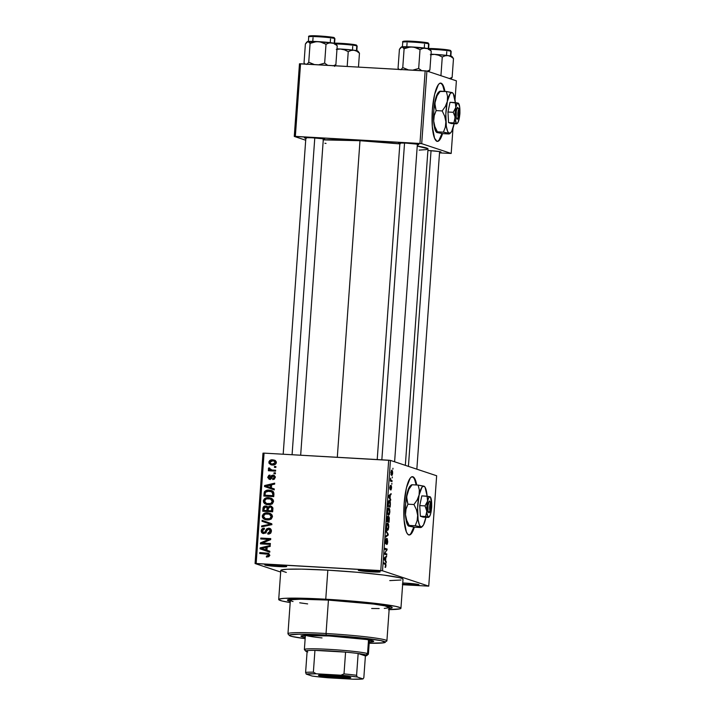 <?xml version="1.0" encoding="UTF-8"?>
<svg xmlns="http://www.w3.org/2000/svg" width="715" height="715" viewBox="0 0 715 715"><rect width="100%" height="100%" fill="white"/><g stroke="black" fill="none" stroke-linecap="round" stroke-linejoin="round"><path stroke-width="1.07" d="M278.26 566.566L278.064 565.234L278.26 566.566L286.375 566.334L273.237 564.895A10.94 0.67 4.1 0 1 286.644 566.468A10.94 0.67 4.1 0 1 278.26 566.566A10.94 0.67 4.1 0 1 264.863 564.904A10.94 0.67 4.1 0 1 273.237 564.895L265.131 565.127L278.26 566.566M371.72 571.875L371.532 570.543L371.72 571.875L380.121 571.794A10.94 0.67 4.1 0 1 371.72 571.875A10.94 0.67 4.1 0 1 358.322 570.212A10.94 0.67 4.1 0 1 366.697 570.204A10.94 0.67 4.1 0 1 380.103 571.777L361.227 570.007L358.438 570.159L360.36 570.802L371.72 571.875M402.331 584.11L410.571 584.781L410.374 583.458L410.571 584.781L418.838 584.825L405.548 583.109A10.94 0.67 4.1 0 1 418.954 584.691A10.94 0.67 4.1 0 1 410.571 584.781A10.94 0.67 4.1 0 1 402.67 584.146M442.969 86.229L444.381 91.386A29.181 6.828 93.3 0 0 440.422 83.128M432.352 110.021A29.181 6.828 -86.7 0 1 440.699 83.119A29.181 6.828 -86.7 0 1 444.945 91.422L442.397 84.191L441.128 83.199L439.788 83.324L438.411 84.558L434.64 94.255L432.352 110.021L432.325 126.537L434.559 138.236L436.963 141.293L438.313 141.168L441.039 137.638L442.558 133.589A29.181 6.828 -86.7 0 1 437.392 141.373A29.181 6.828 -86.7 0 1 432.352 110.021M414.754 479.819L416.166 484.985A29.181 6.828 93.3 0 0 412.206 476.717M404.136 503.61A29.181 6.828 -86.7 0 1 412.492 476.708A29.181 6.828 -86.7 0 1 416.738 485.011L414.182 477.781L412.921 476.789L411.572 476.914L410.195 478.147L406.424 487.853L404.136 503.61L404.109 520.127L406.352 531.826L407.487 533.891L408.757 534.883L410.097 534.766L412.823 531.227L414.343 527.178A29.181 6.828 -86.7 0 1 409.177 534.972A29.181 6.828 -86.7 0 1 404.136 503.61M439.519 152.25L441.039 152.009L439.117 151.526L428.508 150.525A10.216 0.626 4.1 0 1 441.021 151.991A10.216 0.626 4.1 0 1 439.564 152.25M323.26 139.523L324.771 139.273L322.849 138.79L312.249 137.789A10.216 0.626 4.1 0 1 324.762 139.264A10.216 0.626 4.1 0 1 323.296 139.514M417.283 144.859L418.793 144.618L416.881 144.135L406.272 143.134A10.216 0.626 4.1 0 1 418.784 144.6A10.216 0.626 4.1 0 1 417.328 144.859M388.906 608.519L391.534 608.099L392.178 607.509L391.74 607.16L379.102 604.55L353.219 601.717L327.765 599.876A52.517 3.226 4.1 0 0 287.555 599.939A52.517 3.226 4.1 0 0 290.272 601.395L287.546 599.948L295.25 599L327.765 599.876A52.517 3.226 4.1 0 1 392.124 607.437A52.517 3.226 4.1 0 1 389.219 608.492M402.903 579.427L402.474 578.658L399.721 577.738L383.544 575.048L357.536 572.304L327.836 570.168A61.276 3.763 -175.9 0 0 280.789 570.454L278.707 599.501A61.276 3.763 4.1 0 1 325.754 599.215L327.836 570.168L301.462 569.122L287.01 569.256L281.576 569.927L280.834 570.615L286.322 572.438M290.192 602.539A61.276 3.763 4.1 0 1 278.707 599.501M323.055 139.89L359.994 140.703A55.439 3.405 -175.9 0 1 399.846 143.903L359.994 140.703L337.301 457.287L359.994 140.703A55.439 3.405 -175.9 0 0 323.269 139.881M280.682 572.045L255.076 563.536L262.986 453.158L264.067 453.131L256.158 563.509L380.773 570.588L388.683 460.21L264.067 453.131L390.435 460.397L436.651 475.761L428.741 586.139L382.516 570.776L390.435 460.397L436.651 475.761L428.741 586.139L402.625 584.745L428.741 586.139L382.516 570.776L390.435 460.397L388.683 460.21L380.773 570.588L382.516 570.776L255.076 563.536L256.158 563.509L264.067 453.131L262.986 453.158L255.076 563.536L280.682 572.045M391.927 470.22L390.873 472.508L391.57 475.377C392.043 475.69 392.392 474.93 392.642 473.098L392.481 470.899L391.534 470.282L391.034 474.68L391.874 475.377L392.526 474.018L391.793 470.202M392.061 480.677L390.846 480.096L390.56 478.147L390.292 481.034L391.999 481.597L392.061 480.677L390.327 480.578L392.061 480.677L390.846 480.096L390.56 478.147L390.292 481.034L391.999 481.597L392.061 480.677M391.185 485.521L390.175 488.702L389.8 487.424L390.444 485.414L389.809 487.389L390.14 489.641L391.159 486.459L390.864 490.007L391.579 487.943L391.382 485.726L390.837 485.789L390.256 488.658L390.444 485.414L389.791 487.603L390.247 489.632L391.212 486.495L391.15 489.802L391.123 485.512M389.434 500.482L388.165 502.27L387.825 506.309L390.175 507.087L390.31 501.939L389.827 500.759L388.915 500.545L387.825 506.309L390.175 507.087L390.363 504.379C390.426 501.76 390.113 500.464 389.434 500.482L389.255 500.446M388.799 516.364L387.861 517.419L387.619 516.266L386.744 521.485L389.085 522.272L389.335 517.955L388.799 516.364L388.138 517.437L387.789 516.31L387.235 516.811L386.744 521.485L389.085 522.272L388.719 516.346M388.227 534.239L386.091 530.557L386.02 531.522L387.914 534.65L385.689 536.143L385.617 537.099L388.165 535.142L386.091 530.557L386.02 531.522L387.914 534.65L385.689 536.143L385.617 537.099L388.165 535.142L388.227 534.239M386.815 553.955L384.938 553.33L387.164 549.066L384.822 548.289L384.75 549.218L386.627 549.844L384.402 554.098L386.744 554.876L386.815 553.955L384.42 553.821L386.815 553.955L384.938 553.33L387.164 549.066L384.822 548.289L384.75 549.218L386.627 549.844L384.402 554.098L386.744 554.876L386.815 553.955M385.734 567.093L385.859 563.84L383.776 562.812L383.714 563.742L385.689 564.671L385.197 567.478L386.002 565.699L385.367 563.349L383.776 562.812L383.714 563.742L385.626 564.51L385.126 567.451L385.734 567.093L385.126 567.451M386.261 561.704L385.617 560.667L385.841 557.468L386.672 555.939L384.116 558.111L384.044 559.076L386.189 562.669L386.261 561.704L385.591 561.659L386.261 561.704L385.617 560.667L385.841 557.468L386.672 555.939L384.116 558.111L384.044 559.076L386.189 562.669L386.261 561.704M387.253 538.556L386.091 542.739L385.34 542.926L385.832 542.953L385.305 541.076L386.207 538.475L385.305 541.032L385.76 543.874L387.19 539.485L387.459 541.487L386.717 544.464C387.19 544.58 387.53 543.641 387.727 541.666L387.074 538.574L385.689 542.792L386.073 538.484L385.349 543.025L385.76 543.874L386.243 543.346L387.19 539.485L387.441 541.711L386.717 544.464L387.324 543.865L387.727 541.666L387.19 538.547M387.816 523.201L387.816 523.201C387.181 522.826 386.69 523.88 386.359 526.356C386.332 528.993 386.654 530.316 387.333 530.342L388.299 529.484L388.79 526.758L388.433 523.889L387.164 523.425L386.395 525.918L386.583 529.359L387.771 530.271L388.209 529.69L386.672 529.609L388.209 529.69L388.763 527.161L388.594 524.399L387.664 523.166M388.906 508.016L388.906 508.016C388.272 507.641 387.78 508.696 387.45 511.171C387.423 513.808 387.745 515.131 388.424 515.158L389.389 514.308L389.863 511.779L389.523 508.714L388.254 508.249L387.485 510.733L387.673 514.174L388.325 515.113L389.076 514.872L387.762 514.425L389.291 514.514L389.854 511.976L389.684 509.214L388.745 507.981M390.721 499.383L390.077 498.346L390.31 495.155L391.141 493.618L388.585 495.79L388.513 496.755L390.658 500.348L390.077 498.346L390.31 495.155L391.141 493.618L388.585 495.79L388.513 496.755L390.658 500.348L390.721 499.383M391.874 483.322L391.811 484.243L391.874 483.322M392.329 476.976L392.267 477.906L392.329 476.976M392.955 468.262L392.893 469.192L392.955 468.262M274.489 466.448L275.901 466.529L275.838 467.449L274.426 467.369L274.489 466.448L274.426 467.369L275.838 467.449L275.901 466.529L274.489 466.448M271.906 470.014L275.641 470.22L275.57 471.149L268.366 470.738L268.429 469.818L269.582 469.88L268.402 468.933L268.831 467.851L269.841 468.173L270.091 469.594L271.906 470.014L270.44 469.755L269.841 468.173L268.831 467.851L268.384 468.7L269.582 469.88L268.429 469.818L268.366 470.738L275.57 471.149L275.641 470.22L271.906 470.014M274.033 472.785L275.454 472.865L275.382 473.786L273.97 473.705L274.033 472.785L273.97 473.705L275.382 473.786L275.454 472.865L274.033 472.785M272.746 476.11L274.417 475.564L273.523 475.171L275.159 476.565L274.462 479.068L272.772 479.604L272.71 478.675L274.22 477.361L274.006 476.458L273.014 476.047L270.922 478.987L269.278 479.247L267.776 477.513L268.795 475.35L269.993 475.073L270.056 476.002L268.813 477.12L269.778 478.362L271.503 475.564L273.076 475.118L269.376 478.326L270.94 478.809L269.609 478.362L268.813 477.12L270.056 476.002L269.993 475.073L267.776 477.093L269.689 479.3L272.522 476.253L275.204 476.753M271.396 487.961L274.301 488.926L274.229 489.9L264.514 486.522L264.586 485.548L274.712 483.161L274.64 484.126L271.62 484.761L271.396 487.961L271.62 484.761L274.64 484.126L274.712 483.161L264.586 485.548L264.514 486.522L274.229 489.9L274.301 488.926L271.396 487.961M273.523 501.519L272.442 503.628L270.091 504.701L266.588 504.558L264.613 503.637L263.531 502.198L263.415 500.5L264.461 498.802L266.266 497.881L271.405 498.301L273.023 499.633L273.523 501.519L272.201 498.793L268.706 497.667C265.971 497.354 264.184 498.444 263.352 500.938L266.087 504.415L268.313 504.808L271.78 504.084L273.523 501.519M272.433 516.704L271.351 518.813L269.01 519.885L265.497 519.742L263.531 518.822L262.441 517.383L262.334 515.685L263.37 513.987L265.176 513.066L270.315 513.486L271.932 514.818L272.433 516.704L271.11 513.978L267.616 512.852C264.881 512.539 263.093 513.629 262.271 516.123L264.997 519.599L267.222 519.993L270.69 519.269L272.433 516.704M269.671 555.242L268.867 556.654L266.445 557.065L266.382 556.136L268.357 555.6L268.134 554.25L259.715 553.499L259.786 552.579L268.661 553.41L269.671 555.242L268.241 553.24L259.786 552.579L259.715 553.499L267.839 554.098L268.518 555.135L266.382 556.136L266.445 557.065L268.867 556.654L269.671 555.242M266.927 550.282L269.832 551.247L269.761 552.212L260.054 548.843L260.117 547.869L270.243 545.482L270.172 546.448L267.16 547.082L266.927 550.282L267.16 547.082L270.172 546.448L270.243 545.482L260.117 547.869L260.054 548.843L269.761 552.212L269.832 551.247L266.927 550.282M262.45 543.051L270.386 543.498L270.324 544.428L260.412 543.865L260.475 542.873L268.706 539.432L260.76 538.976L260.823 538.055L270.735 538.618L270.663 539.611L262.45 543.051L270.663 539.611L270.735 538.618L260.823 538.055L260.76 538.976L268.706 539.432L260.475 542.873L260.412 543.865L270.324 544.428L270.386 543.498L262.459 543.051M268.241 529.109L270.064 528.608L269.01 528.188L271.083 529.529L271.298 531.844L270.243 533.435L267.83 534.078L267.768 533.149L269.448 532.639L270.216 531.281L269.904 529.69L268.483 529.082L267.294 529.77L265.614 533.015L263.218 533.515L261.315 531.862L261.806 529.18L264.371 528.179L264.434 529.109L262.852 529.645L262.369 531.174L262.959 532.362L264.38 532.63L266.713 528.841L268.733 528.162L266.266 529.431L264.872 532.425L263.37 532.568L265.185 533.104L263.844 532.657L262.378 530.834L264.434 529.109L264.371 528.179C262.566 528.135 261.511 529.011 261.216 530.798C261.234 532.487 262.074 533.417 263.746 533.578L268.679 529.091L270.699 529.699M269.072 523.738L271.745 524.604L269.019 524.497L270.359 524.944L263.031 526.347L270.359 524.944L269.019 524.497L261.699 525.909L263.022 526.562L261.699 525.909L261.627 526.866L271.736 524.685L271.798 523.782L262.092 520.314L271.798 523.782L271.736 524.685L261.627 526.866L261.699 525.909L270.601 524.229L262.03 521.289L262.092 520.314L262.03 521.289L269.555 523.898M270.154 505.97L272.719 507.507L272.656 511.815L262.745 511.252L263.746 506.56L265.926 506.005L267.633 507.096L270.154 505.97L267.633 507.096L265.623 505.979C264.023 505.97 263.129 506.774 262.95 508.383L262.745 511.252L272.656 511.815L272.862 508.955L271.173 506.157L270.154 505.97L271.494 506.417L270.154 505.97M269.18 490.141L271.816 490.678L273.461 491.831L273.747 496.63L263.835 496.067L264.684 491.437L266.454 490.392L269.18 490.141C267.151 489.838 265.524 490.472 264.309 492.027L263.835 496.067L273.747 496.63L273.943 493.922L271.432 490.535L269.18 490.141M272.692 459.843L275.141 460.478L276.142 461.577L276.044 463.561L274.578 464.759L271.146 464.83L269.108 463.454L268.885 461.899L269.725 460.576L272.692 459.843C270.699 459.602 269.421 460.389 268.849 462.212L270.753 464.714L272.397 465C274.408 465.268 275.713 464.482 276.312 462.641L274.408 460.138L272.692 459.843M456.385 80.831L455.026 99.787L456.385 80.831L426.918 71.044L456.385 80.831M452.988 128.253L451.183 153.457L421.707 143.661L426.918 71.044L300.55 63.769L295.349 136.386L419.955 143.465L425.166 70.848L426.918 71.044L421.707 143.661L451.183 153.457L439.519 152.885L451.183 153.457L452.988 128.253M305.698 140.22L294.267 136.422L299.469 63.805L425.166 70.848L419.955 143.465L421.707 143.661L294.267 136.422L295.349 136.386L300.55 63.769L299.469 63.805L294.267 136.422L305.698 140.22M399.864 143.608A10.216 0.626 4.1 0 1 398.452 143.143A10.216 0.626 4.1 0 1 406.272 143.134L399.068 143.009L398.702 143.349L400.355 143.688M305.832 138.263A10.216 0.626 4.1 0 1 304.429 137.807A10.216 0.626 4.1 0 1 312.249 137.789L305.046 137.673L304.411 137.87L306.333 138.344M428.508 150.525L427.901 150.49M324.923 143.241L326.031 143.429M419.151 150.105L426.176 149.623L427.981 148.756L417.238 146.092A55.439 3.405 -175.9 0 1 428.017 148.899L405.334 465.349M405.548 583.109L402.751 582.984A10.94 0.67 4.1 0 1 405.548 583.109M389.755 580.598L400.99 580.017M400.936 608.268L403.019 579.222A61.276 3.763 -175.9 0 0 327.836 570.168L325.754 599.215A61.276 3.763 4.1 0 1 400.936 608.268A61.276 3.763 4.1 0 1 389.139 609.636M388.433 609.645L400.159 608.796L400.901 608.107L400.391 607.705L395.413 606.284L371.934 602.968L337.632 599.957L309.103 598.428L284.928 598.312L279.494 598.973L278.752 599.662L282.014 600.984L290.263 602.548M269.644 555.51L268.518 555.135L269.644 555.51M269.859 555.582L267.839 554.098L269.689 554.938M268.947 553.526L261.127 553.026L261.082 553.58L261.127 553.026L259.786 552.579L268.84 553.508M269.761 552.195L260.054 548.843L261.386 549.29L261.449 548.45L261.386 549.29L269.761 552.195M263.397 549.022L265.792 549.907L265.98 547.332L267.115 547.708L263.2 547.94L265.98 547.332L265.792 549.907L267.133 550.344L261.127 548.342L263.2 547.94L260.117 547.869L263.334 549.004M261.913 548.208L270.19 546.26L261.913 548.208M261.77 543.936L261.815 543.32L261.77 543.936M270.038 539.87L268.706 539.432L270.038 539.87M262.128 539.056L262.164 538.502L260.823 538.055L270.708 538.985L262.164 538.502L262.128 539.056M263.79 543.498L270.359 543.874L263.79 543.498M268.679 529.091L270.243 531.057L271.369 531.433L270.243 531.057L267.768 533.149L269.135 533.953L267.768 533.149L267.83 534.078C269.85 534.15 271.039 533.193 271.396 531.209C271.405 529.377 270.511 528.367 268.733 528.162L270.207 528.617M270.788 533.086L270.333 533.363M271.351 530.298L270.52 529.627M262.897 533.426L263.746 533.578M262.557 531.781L263.594 533.56L262.575 531.933M262.369 531.182L261.216 530.798L262.369 531.182M263.844 532.657L266.212 532.872M265.873 532.755L264.872 532.425L265.873 532.755M266.624 531.334L265.64 531.004L266.624 531.334M267.294 529.77L266.266 529.431L267.294 529.77M269.564 528.313L268.733 528.162M270.35 528.635L268.054 529.288M265.185 533.104L264.55 532.952M270.86 529.779L271.432 530.441M270.359 524.944L271.941 524.667L270.359 524.944M270.118 524.077L262.03 521.289L263.37 521.727L263.433 520.797L263.37 521.727L270.118 524.077M263.603 517.017L264.246 518.652L265.694 519.787L263.647 517.356M263.424 516.507L262.271 516.123L263.424 516.507M271.146 519.108L268.652 519.51L265.399 518.741L263.424 516.185L265.256 514.04L268.956 513.299L267.616 512.852L270.288 513.468M270.342 513.486L267.24 513.361L265.149 514.103M263.772 517.803L263.996 518.286M270.163 514.398L272.469 516.105M265.399 518.741L266.659 519.162M265.256 514.04L263.79 515.131L263.424 516.525L265.319 518.715L269.805 518.661L271.28 516.31L269.457 514.148L265.256 514.04L269.26 514.076L271.28 516.65L272.397 517.017L271.28 516.65C270.663 518.5 269.341 519.304 267.312 519.063L270.592 519.322M272.406 515.971L269.26 514.076M264.112 511.332L264.175 510.456L264.112 511.332M265.721 506.908L264.55 507.257L264.139 508.24L263.969 510.394L265.31 510.841L263.969 510.394L266.927 510.564L267.053 508.83L268.188 509.205L267.053 508.83L267.035 507.847L268.286 508.267L265.721 506.908L267.035 507.847L266.927 510.564L268.268 511.002L263.969 510.394L264.085 508.785L262.95 508.383L264.085 508.758L265.721 506.908L267.598 507.453M265.149 506.953L266.963 506.426L265.623 505.979L267.008 506.426M266.409 506.122L265.623 505.979M268.634 507.427L267.633 507.096L268.634 507.427M268.974 507.543L271.798 506.443L269.439 506.971M267.258 506.452L265.086 506.998M271.244 507.337L272.987 508.347M271.923 507.409L272.889 508.115M272.701 511.261L269.43 511.073L272.701 511.261M267.49 507.418L268.366 508.294L267.061 507.355M270.1 506.899L268.465 507.668L268.089 510.626L271.566 510.823L271.709 508.866L272.844 509.241L271.709 508.866L271.646 507.9L272.871 508.302L270.342 506.917L271.646 507.9L271.566 510.823L272.701 511.198L269.43 511.073L268.089 510.626L268.223 508.803L270.1 506.899L272.066 507.453M264.693 501.832L265.337 503.467L266.775 504.602L264.738 502.171M264.514 501.322L263.352 500.938L264.514 501.322M272.236 503.923L269.734 504.325L266.489 503.557L264.514 501L266.338 498.856L270.047 498.114L268.706 497.667L271.378 498.292M271.432 498.301L268.331 498.176L266.239 498.918M264.854 502.618L265.086 503.101M271.253 499.213L273.559 500.92M266.489 503.557L267.75 503.977M266.338 498.856L265.104 499.651L264.505 501.17L265.015 502.6L266.409 503.53L270.896 503.476L272.37 501.126L270.538 498.963L266.338 498.856L270.35 498.891L272.361 501.465L273.488 501.832L272.361 501.465C271.745 503.315 270.422 504.129 268.393 503.878L271.673 504.147M273.496 500.786L270.35 498.891M265.202 496.147L265.265 495.281L265.202 496.147M265.158 493.85L264.023 493.475L265.158 493.85M272.549 491.902L267.115 491.187L265.399 492.421L264.309 492.027L265.408 492.394L265.176 493.573L265.471 492.269L269.099 491.062L272.835 492.018L273.917 492.957M266.686 491.321L272.066 490.785M272.218 490.821L269.153 490.597L266.543 491.42M273.782 496.076L266.4 495.656L273.782 496.076M272.656 495.638L265.059 495.209L266.4 495.656L265.059 495.209L265.176 493.573L265.059 495.209L273.791 496.013L272.656 495.638L272.772 493.976L273.908 494.351L272.772 493.976L272.656 495.638M271.494 491.571L272.772 493.976L272.585 492.51L271.494 491.571L273.899 492.921M274.229 489.873L264.514 486.522L265.855 486.969L265.917 486.137L265.855 486.969L274.229 489.873M267.857 486.709L270.261 487.585L270.44 485.011L271.575 485.387L267.66 485.619L270.44 485.011L270.261 487.585L271.602 488.032L265.587 486.021L267.66 485.619L264.586 485.548L267.794 486.692M266.382 485.887L274.658 483.939L266.382 485.887M273.193 476.047L275.23 477.692L274.22 477.361L272.71 478.675L274.06 479.3L272.71 478.675L272.772 479.604L275.248 477.486L273.076 475.118L274.444 475.564L272.701 476.172M274.533 476.494L273.863 476.699M269.037 479.175L269.689 479.3M269.787 479.3L269.144 478.192M268.804 477.441L267.776 477.093L268.804 477.441M269.609 478.362L271.566 478.55M271.405 478.496L270.225 478.103L271.405 478.496M271.923 477.468L270.708 477.066L271.923 477.468M273.827 475.252L273.076 475.118M269.117 477.96L270.234 479.568M274.766 476.53L275.338 476.905M275.338 473.786L275.427 473.232L275.338 473.786M269.734 470.819L269.769 470.255L268.429 469.818L270.922 470.327L268.384 468.7L270.922 470.327L269.769 470.255L269.734 470.819M269.841 468.173L268.831 467.851L269.832 468.182M271.003 469.272L271.78 470.202L275.615 470.595L272.504 470.372M275.784 467.449L275.874 466.895L275.784 467.449M271.486 464.902L270.216 463.249M269.886 462.56L268.849 462.212L269.886 462.56M271.253 460.88L275.025 460.406M275.293 460.46L272.79 460.326L271.065 461.023M270.181 462.98L271.772 465.036M270.833 464.41L271.325 464.804M274.891 461.327L276.374 462.167M275.114 464.446L274.238 464.536M271.173 463.856L273.774 463.999L275.284 462.551L276.285 462.891L273.979 460.996L271.378 460.853L269.975 461.863L270.002 462.945L271.173 463.856L269.877 462.301L272.692 460.773L273.961 460.996L275.284 462.551L272.46 464.08L273.8 464.518L272.12 464.133M276.285 462.06L273.961 460.996M273.8 464.518L275.239 464.419M383.749 563.25L385.367 563.349L383.749 563.25M385.6 556.851L386.601 556.905L385.6 556.851M384.92 557.423L385.841 557.468L384.92 557.423M384.974 560.631L385.617 560.667L384.974 560.631M385.358 560.265L384.08 559.139L384.742 559.175L384.08 558.594L384.849 558.245L384.107 558.201L385.546 557.691L384.661 557.646L385.546 557.691L385.358 560.265L384.733 560.229L385.358 560.265L384.33 558.603L385.546 557.691L385.358 560.265M384.768 548.932L387.164 549.066L384.768 548.932M386.502 550.032L387.092 550.067L386.502 550.032M384.456 553.303L384.938 553.33L384.456 553.303M387.235 535.088L388.165 535.142L387.235 535.088M388.084 524.372L388.594 524.399L388.084 524.372M387.405 529.413C386.878 529.457 386.618 528.465 386.636 526.446L387.19 524.336L386.717 524.309L387.745 524.122L388.486 527.08L387.405 529.413L386.592 529.368L387.405 529.413L386.663 528.054L386.931 524.846L388.048 524.327L388.513 526.41L388.031 529.064L386.592 529.386M387.78 520.886L386.797 520.636L387.691 517.204L387.78 520.886L386.788 520.833L387.78 520.886L387.083 520.654L387.602 517.204L387.128 517.177L387.789 517.285L388.182 519.153L387.78 520.886M388.88 521.253L386.779 520.904L388.057 520.976L388.737 517.285L388.88 521.253L386.761 521.137L388.88 521.253L388.057 520.976L388.647 517.285L388.173 517.258L389.023 517.883L388.88 521.253M389.166 509.187L389.684 509.214L389.166 509.187M388.495 514.228C387.968 514.273 387.709 513.281 387.718 511.261L388.272 509.151L387.807 509.125L388.835 508.937L389.577 511.895L388.495 514.228L387.682 514.183L388.495 514.228L387.753 512.87L388.013 509.661L389.139 509.143L389.604 511.225L389.112 513.879L387.682 514.201M389.961 506.068L387.888 505.46L388.129 502.52L389.362 501.412L389.907 501.966L389.961 506.068L387.852 505.952L389.961 506.068L388.165 505.469L389.121 501.376L390.041 502.359L389.961 506.068M390.068 494.53L391.069 494.583L390.068 494.53M389.389 495.102L390.31 495.155L389.389 495.102M389.443 498.31L390.077 498.346L389.443 498.31M389.827 497.944L388.549 496.818L389.21 496.862L388.549 496.273L389.318 495.924L388.576 495.879L390.015 495.379L389.13 495.325L390.015 495.379L389.827 497.944L389.201 497.908L389.827 497.944L388.799 496.281L390.015 495.379L389.827 497.944M390.336 488.452L389.8 488.676M390.345 480.337L391.185 480.382L390.345 480.337M391.641 474.456L390.864 472.597L391.874 471.149L392.401 472.99L391.641 474.456L390.962 474.411L391.641 474.456L391.105 472.722L391.766 471.131L392.267 473.804L390.962 474.429M387.19 524.336L387.745 524.122M388.272 509.151L388.835 508.937M391.105 471.096L391.874 471.149M408.9 534.927A29.181 6.828 93.3 0 0 413.797 527.098L410.911 533.497M413.619 477.754L412.349 476.762M437.115 141.338A29.181 6.828 93.3 0 0 442.004 133.508L439.117 139.908M441.834 84.164L440.565 83.163M302.981 635.546A36.474 2.243 -175.9 0 0 305.341 636.055M305.233 637.512A36.474 2.243 4.1 0 1 300.952 636.135A36.474 2.243 4.1 0 1 328.954 635.957L366.831 639.532L373.677 641.257L369.262 642.097A36.474 2.243 4.1 0 0 373.704 641.346L373.704 641.346A36.474 2.243 4.1 0 0 328.954 635.957L303.24 635.528L300.97 636.225L305.233 637.512M369.101 643.232L383.749 642.812L386.797 641.015A49.603 3.048 -175.9 0 0 326.04 633.508L326.272 635.072A48.146 2.958 4.1 0 1 385.242 642.356A48.146 2.958 4.1 0 1 369.181 643.232M389.201 607.598L384.822 605.828L373.534 604.059L328.435 600.1L326.04 633.508A49.603 3.048 4.1 0 1 386.904 640.837L389.3 607.428A49.603 3.048 -175.9 0 0 328.435 600.1A49.603 3.048 -175.9 0 0 290.353 600.341L287.957 633.74A49.603 3.048 4.1 0 1 326.04 633.508L328.435 600.1L300.479 599.224L291.997 599.688L290.379 600.466M322.027 637.923A32.095 1.966 4.1 0 1 305.877 635.367M385.251 642.347L381.006 640.631L362.559 638.021L317.371 634.625L299.138 634.223L289.924 634.884L289.396 635.135L289.736 635.742L291.908 636.457L305.153 638.647A48.146 2.958 4.1 0 1 289.387 635.492A48.146 2.958 4.1 0 1 326.272 635.072L326.04 633.508A49.603 3.048 -175.9 0 0 288.038 633.937L289.387 635.492M371.675 608.492L379.173 608.545M384.268 608.402L388.665 607.857M290.791 600.788L293.025 601.529M299.701 602.808L307.647 603.907M371.782 640.479A36.474 2.243 -175.9 0 1 369.369 640.649L371.514 640.506M306.279 635.519L305.439 635.072M335.844 43.946A13.129 0.804 4.1 0 1 356.803 45.894A0.876 0.849 -71.6 0 0 356.24 45.018A0.876 0.849 108.4 0 1 356.803 45.894A13.129 0.804 -175.9 0 0 335.844 43.946M355.23 44.777L356.007 44.974A12.253 0.751 -175.9 0 0 346.82 43.749A12.253 0.751 -175.9 0 0 334.593 43.141L352.575 44.348L356.222 45.009L357.151 46.109A13.129 0.804 -175.9 0 0 356.803 45.894L356.454 50.631L356.803 45.894M358.465 67.058L359.457 53.196L358.438 51.775L359.457 53.196L358.465 67.058M357.268 51.319L357.858 51.14L357.482 50.89L354.005 50.238L356.848 51.239L359.457 53.196L356.848 51.239L354.005 50.238L340.438 49.022L344.496 49.862L348.241 51.659L351.065 50.461L354.005 50.238A14.202 0.876 -175.9 0 0 340.438 49.022L336.98 48.852A14.202 0.876 -175.9 0 1 340.438 49.022L344.496 49.862L348.241 51.659L347.186 66.424L348.241 51.659L351.065 50.461L354.005 50.238A14.202 0.876 -175.9 0 1 357.84 51.06L358.68 52.025M336.3 49.398L340.438 49.022L336.3 49.398M333.717 43.159L336.962 43.168M339.035 43.249L343.674 43.508M346.069 43.687L354.032 44.562M292.078 454.722L314.779 137.959L292.078 454.722M431.047 150.686L408.417 466.377L431.047 150.686M404.547 143.045L381.846 459.817L404.547 143.045M320.66 675.005A15.319 0.938 -175.9 0 0 334.611 676.569A15.319 0.938 -175.9 0 0 348.652 677.016A15.319 0.938 4.1 0 1 334.611 676.569A15.319 0.938 4.1 0 1 320.66 675.005M318.899 675.612L319.498 675.076L318.675 675.201L320.874 674.996L330.902 675.264L350.341 677.4A16.195 0.992 4.1 0 1 350.743 677.597A16.195 0.992 4.1 0 1 336.953 677.659A16.195 0.992 4.1 0 1 318.899 675.612A16.195 0.992 4.1 0 1 318.506 675.291A16.195 0.992 4.1 0 1 333.279 675.416A16.195 0.992 4.1 0 1 350.341 677.4L350.565 677.802L348.366 678.008L338.338 677.74L318.899 675.612M345.577 652.134A30.638 1.877 4.1 0 1 358.152 653.51A30.638 1.877 4.1 0 1 366.026 654.958L367.546 653.582A32.095 1.966 -175.9 0 0 331.769 649.533A32.095 1.966 -175.9 0 0 304.429 649.64L305.779 651.195A30.638 1.877 4.1 0 1 307.173 650.614A30.638 1.877 4.1 0 1 314.94 650.391A30.638 1.877 4.1 0 1 345.577 652.134L314.94 650.391L345.577 652.134L344.013 673.914L340.939 675.201L316.245 673.798L313.376 672.18L314.94 650.391L345.577 652.134L344.013 673.914A30.638 1.877 4.1 0 1 356.588 675.3L358.152 653.51L365.401 655.914L366.822 655.521L358.152 653.51L365.401 655.914L363.837 677.704L363.032 678.919L357.187 676.98L356.588 675.3L358.152 653.51A30.638 1.877 -175.9 0 0 345.577 652.134M305.233 650.042A32.095 1.966 4.1 0 1 304.376 649.515A32.095 1.966 4.1 0 1 332.752 649.586A32.095 1.966 4.1 0 1 367.546 653.582L366.026 654.958A30.638 1.877 4.1 0 1 366.777 655.566A30.638 1.877 4.1 0 1 365.401 655.914L363.837 677.704L363.032 678.919A29.181 1.788 4.1 0 1 352.995 679.205L328.301 677.802A29.181 1.788 4.1 0 1 312.053 676.024L306.208 674.084A29.181 1.788 4.1 0 1 316.245 673.798L306.208 674.084L305.609 672.395L306.208 674.084L312.053 676.024L319.328 676.935L352.995 679.205L363.032 678.919L357.187 676.98L349.912 676.068L316.245 673.798L313.376 672.18A30.638 1.877 -175.9 0 0 305.609 672.395L307.173 650.614L305.609 672.395A30.638 1.877 4.1 0 1 313.376 672.18L314.94 650.391A30.638 1.877 -175.9 0 0 307.173 650.614L305.752 651.016L306.547 651.58A30.638 1.877 4.1 0 1 305.779 651.195M366.777 655.566L368.332 654.225A32.095 1.966 -175.9 0 0 367.546 653.582L368.529 639.818L367.546 653.582A32.095 1.966 4.1 0 1 368.404 654.109L369.414 639.979M307.093 651.74A30.638 1.877 4.1 0 1 306.547 651.58L307.772 651.91M356.588 675.3A30.638 1.877 -175.9 0 0 344.013 673.914L340.939 675.201A29.181 1.788 4.1 0 1 357.187 676.98L356.588 675.3M337.221 45.805L336.202 44.384L337.221 45.805L335.871 64.672L337.221 45.805L335.246 43.499L337.221 45.805L334.602 43.856L337.221 45.805M336.443 44.643L335.603 43.678A14.202 0.876 -175.9 0 0 335.246 43.499L318.202 41.631L322.251 42.471L326.004 44.267L328.829 43.07L331.769 42.846A14.202 0.876 -175.9 0 0 318.202 41.631L307.897 41.497L310.087 43.365L314.064 42.006L318.202 41.631A14.202 0.876 -175.9 0 0 307.897 41.497L307.307 41.676M332.993 37.386L333.771 37.582A0.876 0.849 108.4 0 1 334.557 38.503L334.218 43.249L334.557 38.503A13.129 0.804 -175.9 0 0 320.329 36.867A13.129 0.804 -175.9 0 0 308.719 36.84C308.102 36.161 309.193 35.795 311.999 35.75C318.604 35.544 335.264 37.35 333.985 37.618A0.876 0.849 -71.6 0 1 334.557 38.503A13.129 0.804 -175.9 0 1 334.915 38.717L333.985 37.618M334.611 66.406L335.871 64.672L333.047 65.869L335.871 64.672L334.611 66.406M335.031 43.937L334.406 44.169L335.031 43.937M327.685 65.315L324.655 63.135L326.004 44.267L324.655 63.135L318.622 64.824L324.655 63.135L327.685 65.315M314.466 64.591L308.737 62.232L310.087 43.365L308.737 62.232L306.86 64.484L308.737 62.232L314.466 64.591M306.637 42.274L305.385 43.999L304.036 62.857L305.064 64.287L304.036 62.857L305.385 43.999L307.897 41.497A14.202 0.876 -175.9 0 0 307.325 41.649L306.932 41.988M311.15 42.578L312.509 42.748M335.621 43.749L335.246 43.499A14.202 0.876 -175.9 0 0 331.769 42.846L328.829 43.07L326.004 44.267L320.266 41.908L316.119 41.676L310.087 43.365L308.487 41.568L307.262 41.738M308.987 42.239L309.97 42.408M309.55 42.203L308.719 41.988M333.771 37.582A12.253 0.751 -175.9 0 0 319.069 35.973A12.253 0.751 -175.9 0 0 309.979 36.233L309.667 36.063M309.81 35.92L314.725 35.786M316.799 35.857L321.437 36.116M323.832 36.295L331.787 37.171M308.791 36.76A13.129 0.804 4.1 0 1 320.964 36.912A13.129 0.804 4.1 0 1 334.557 38.503M452.13 77.399L449.306 78.605L452.13 77.399L453.489 58.541L452.461 57.12L453.489 58.541L452.13 77.399L450.495 78.873L452.13 77.399L450.879 79.133L452.13 77.399M429.867 49.29A13.129 0.804 4.1 0 1 450.825 51.23A0.876 0.849 -71.6 0 0 450.262 50.354A0.876 0.849 108.4 0 1 450.825 51.23A13.129 0.804 -175.9 0 0 429.867 49.29M449.261 50.113L450.039 50.309A12.253 0.751 -175.9 0 0 440.842 49.094A12.253 0.751 -175.9 0 0 428.625 48.486L446.598 49.693L450.253 50.354L451.174 51.444A13.129 0.804 -175.9 0 0 450.825 51.23L450.486 55.976L450.825 51.23M451.29 56.664L451.889 56.485L451.514 56.226L448.037 55.582L450.87 56.583L453.489 58.541L450.87 56.583L448.037 55.582L434.47 54.367L438.518 55.207L442.272 57.003L445.088 55.806L448.037 55.582A14.202 0.876 -175.9 0 0 434.47 54.367L431.011 54.197A14.202 0.876 -175.9 0 1 434.47 54.367L438.518 55.207L442.272 57.003L440.932 75.701L442.272 57.003L445.088 55.806L448.037 55.582A14.202 0.876 -175.9 0 1 451.871 56.405L452.711 57.37M430.332 54.742L434.47 54.367L430.332 54.742M427.74 48.495L430.993 48.513M433.067 48.584L437.705 48.852M440.091 49.031L448.055 49.907M431.243 51.149L430.224 49.728L431.243 51.149L429.894 70.007L431.243 51.149L429.268 48.843L431.243 51.149L428.634 49.192L431.243 51.149M430.466 49.979L429.626 49.013A14.202 0.876 -175.9 0 0 429.268 48.843L412.224 46.976L416.282 47.816L420.027 49.612L422.851 48.414L425.791 48.191A14.202 0.876 -175.9 0 0 412.224 46.976L401.919 46.833L404.109 48.709L408.095 47.351L412.224 46.976A14.202 0.876 -175.9 0 0 401.919 46.833L400.963 47.324M427.025 42.73L427.802 42.918A0.876 0.849 108.4 0 1 428.589 43.838L428.249 48.584L428.589 43.838A13.129 0.804 -175.9 0 0 414.351 42.212A13.129 0.804 -175.9 0 0 402.742 42.176C402.125 41.497 403.224 41.139 406.022 41.095C412.635 40.889 429.286 42.694 428.017 42.963L428.937 44.053A13.129 0.804 -175.9 0 0 428.589 43.838A0.876 0.849 -71.6 0 0 428.026 42.971M428.643 71.741L429.894 70.007L427.07 71.214L429.894 70.007L428.643 71.741M429.054 49.272L428.437 49.514L429.054 49.272M421.716 70.651L418.677 68.479L420.027 49.612L418.677 68.479L412.644 70.168L418.677 68.479L421.716 70.651M408.497 69.936L402.76 67.567L404.109 48.709L402.76 67.567L400.883 69.829L402.76 67.567L408.497 69.936M400.659 47.619L399.417 49.335L398.058 68.202L399.095 69.632L398.058 68.202L399.417 49.335L401.919 46.833A14.202 0.876 -175.9 0 0 401.356 46.993M405.182 47.923L406.54 48.093M429.644 49.094L429.268 48.843A14.202 0.876 -175.9 0 0 425.791 48.191L422.851 48.414L420.027 49.612L414.298 47.253L410.142 47.011L404.109 48.709L402.518 46.913L401.294 47.083M403.019 47.583L404.002 47.744M403.573 47.539L402.742 47.333M427.802 42.918A12.253 0.751 -175.9 0 0 413.091 41.309A12.253 0.751 -175.9 0 0 404.011 41.568L403.689 41.399M403.841 41.264L408.757 41.121M410.821 41.202L415.469 41.461M417.855 41.64L425.818 42.516M402.813 42.105A13.129 0.804 4.1 0 1 414.986 42.248A13.129 0.804 4.1 0 1 428.589 43.838M429.402 512.378L428.508 512.396L430.028 510.966L430.305 503.289L429.652 506.631L430.028 510.966A4.379 1.028 -86.7 0 1 429.652 506.631A4.379 1.028 -86.7 0 1 430.618 502.743L429.313 501.152A5.836 1.367 93.3 0 0 427.901 506.443A5.836 1.367 93.3 0 0 428.508 512.396L430.028 510.966L430.618 502.743L429.322 500.965L431.288 502.967L430.698 511.189L431.663 507.301L431.288 502.967A4.379 1.028 -86.7 0 1 431.663 507.301A4.379 1.028 -86.7 0 1 430.698 511.189L430.162 511.69M430.519 513.915L430.913 512.637A10.216 2.386 -86.7 0 1 429.259 516.811A10.216 2.386 -86.7 0 1 428.517 517.052L423.074 517.115L428.339 517.419M431.61 503.869L431.637 502.475A10.216 2.386 -86.7 0 1 431.69 505.228L430.555 497.265L428.848 496.46L421.823 495.879L427.087 496.183L427.74 499.848L427.195 502.377L425.005 505.898L419.741 505.603L421.823 495.879L419.741 505.603L425.005 505.898L426.649 509.893L426.819 512.664L425.631 516.516L420.366 516.212L419.741 505.603L420.366 516.212L428.517 517.052A10.216 2.386 -86.7 0 1 426.846 511.297L425.631 516.516L428.786 517.258L429.259 516.811M430.242 496.925L427.087 496.183L427.579 501.126L425.005 505.898L426.846 511.297A10.216 2.386 -86.7 0 1 427.579 501.126A10.216 2.386 -86.7 0 1 429.974 496.719A10.216 2.386 -86.7 0 1 430.376 497.023A10.216 2.386 -86.7 0 1 431.637 502.475M423.074 517.115L420.366 516.212L423.074 517.115M424.388 486.388L418.132 485.092L419.33 489.918L419.115 494.986A20.422 4.782 -86.7 0 1 423.906 486.164A20.422 4.782 -86.7 0 1 424.719 486.772A20.422 4.782 -86.7 0 1 427.132 496.192L425.068 487.264L423.906 486.164L422.002 487.121L419.115 494.986L417.605 507.605L418.096 519.778L419.303 524.685L420.393 526.454L421.618 526.866L423.53 524.89L425.934 517.276A20.422 4.782 -86.7 0 1 425.783 518.018L425.783 518.009A20.422 4.782 -86.7 0 1 422.467 526.356A20.422 4.782 -86.7 0 1 420.992 526.83L421.528 527.25L420.626 527.554L414.584 527.214L421.215 527.411M425.005 520.556L425.783 518.018M408.211 525.766L408.81 526.142L408.274 525.731L409.168 525.418L406.665 520.163L405.477 514.621L406.254 520.994L407.648 525.042L408.81 526.142L414.584 527.214L408.328 525.918L409.168 525.418L415.218 525.757L420.992 526.83A20.422 4.782 -86.7 0 1 417.658 515.318L417.122 520.717L415.218 525.757L409.168 525.418L406.665 520.163L405.477 514.621L406.013 509.223L407.925 504.182L413.967 504.522L416.47 509.786L417.658 515.318A20.422 4.782 -86.7 0 1 419.115 494.986L417.194 499.928L413.967 504.522L407.925 504.182L406.62 496.853L408.855 489.346L412.09 484.752L418.132 485.092L412.09 484.752L411.241 485.253M423.906 486.164L418.132 485.092L419.33 489.918L419.115 494.986L417.194 499.928L413.967 504.522L416.47 509.786L417.658 515.318L417.122 520.717L415.218 525.757L421.475 527.053M411.214 485.038L410.249 485.95A20.422 4.782 93.3 0 0 406.933 494.288L405.584 504.254L405.477 514.621L406.013 509.223L407.925 504.182L406.728 499.365L406.933 494.288A20.422 4.782 93.3 0 0 405.477 514.621A20.422 4.782 93.3 0 0 407.997 525.534L408.283 525.874M411.098 485.449L409.186 487.416L406.933 494.288L408.855 489.346L412.09 484.752L411.5 484.895M408.81 526.142L409.436 526.168M430.216 496.827L428.705 497.694L427.579 501.126L426.9 506.104L427.07 513.522L427.936 516.507L429.143 516.909L430.385 514.621L431.494 508.812A10.216 2.386 -86.7 0 1 430.913 512.646M430.698 511.189L429.161 512.807L428.491 512.583L428.026 510.85L427.99 505.496L429.322 500.965L431.288 502.967L430.698 511.189L429.179 512.619A5.836 1.367 93.3 0 0 429.25 512.557A5.836 1.367 93.3 0 0 429.313 512.494M457.618 118.788L456.715 118.806L458.244 117.367L458.512 109.699L457.868 113.042L458.244 117.367A4.379 1.028 -86.7 0 1 457.868 113.042A4.379 1.028 -86.7 0 1 458.833 109.154L457.529 107.554A5.836 1.367 93.3 0 0 456.116 112.845A5.836 1.367 93.3 0 0 456.715 118.806L458.244 117.367L458.833 109.154L457.537 107.375L459.504 109.377L458.914 117.591L459.879 113.712L459.504 109.377A4.379 1.028 -86.7 0 1 459.879 113.712A4.379 1.028 -86.7 0 1 458.914 117.591L458.378 118.1M458.735 120.326L459.119 119.047A10.216 2.386 -86.7 0 1 457.466 123.221A10.216 2.386 -86.7 0 1 456.724 123.463L451.281 123.525L456.545 123.82M459.817 110.271L459.852 108.877M458.458 103.335L450.039 102.29L455.303 102.594L455.795 107.536L453.221 112.309L447.956 112.005L450.039 102.29L447.956 112.005L453.221 112.309L454.865 116.304L455.035 119.065L453.837 122.926L448.573 122.623L447.956 112.005L448.573 122.623L456.724 123.463A10.216 2.386 -86.7 0 1 455.062 117.698L453.837 122.926L456.992 123.668M451.281 123.525L448.573 122.623L451.281 123.525M452.604 92.798L446.348 91.502L447.536 96.319L447.331 101.387A20.422 4.782 -86.7 0 1 452.121 92.575A20.422 4.782 -86.7 0 1 452.935 93.182A20.422 4.782 -86.7 0 1 455.339 102.594L453.283 93.674L452.121 92.575L450.209 93.522L447.331 101.387L445.82 114.016L446.312 126.18L447.519 131.095L448.6 132.865L450.468 132.954L451.746 131.292L454.141 123.686A20.422 4.782 -86.7 0 1 453.989 124.419L453.989 124.419A20.422 4.782 -86.7 0 1 450.682 132.767A20.422 4.782 -86.7 0 1 449.199 133.24L449.735 133.651L448.841 133.964L442.8 133.625L449.431 133.821M453.221 126.966L453.989 124.419M436.427 132.168L437.026 132.552L436.49 132.132L437.383 131.819L434.881 126.564L433.692 121.032L434.47 127.395L435.864 131.453L437.026 132.552L442.8 133.625L436.543 132.329L437.383 131.819L443.425 132.168L449.199 133.24A20.422 4.782 -86.7 0 1 445.874 121.729L445.338 127.127L443.425 132.168L437.383 131.819L434.881 126.564L433.692 121.032L434.228 115.633L436.132 110.593L442.183 110.932L444.685 116.188L445.874 121.729A20.422 4.782 -86.7 0 1 447.331 101.387L445.409 106.329L442.183 110.932L436.132 110.593L434.827 103.264L437.071 95.756L440.297 91.154L446.348 91.502L439.403 91.466M452.121 92.575L446.348 91.502L447.536 96.319L447.331 101.387L445.409 106.329L442.183 110.932L444.685 116.188L445.874 121.729L445.338 127.127L443.425 132.168L449.681 133.464M439.421 91.448L438.456 92.36A20.422 4.782 93.3 0 0 435.149 100.699L433.791 110.655L433.692 121.032L434.228 115.633L436.132 110.593L434.935 105.766L435.149 100.699A20.422 4.782 93.3 0 0 433.692 121.032A20.422 4.782 93.3 0 0 436.213 131.944L436.499 132.284M439.314 91.851L437.401 93.826L435.149 100.699L437.071 95.756L440.297 91.154L439.707 91.297M437.026 132.552L437.652 132.579M458.431 103.237L456.912 104.095L455.795 107.536A10.216 2.386 -86.7 0 1 458.19 103.13L455.303 102.594L455.956 106.249L455.062 117.698A10.216 2.386 -86.7 0 1 455.795 107.536L453.221 112.309L454.865 116.304L456.143 122.909L456.724 123.463L458.002 122.488L459.7 115.213A10.216 2.386 -86.7 0 1 459.119 119.047M458.19 103.13A10.216 2.386 -86.7 0 1 458.592 103.434A10.216 2.386 -86.7 0 1 459.852 108.886A10.216 2.386 -86.7 0 1 459.906 111.638L459.629 106.651L458.19 103.13M458.914 117.591L457.377 119.217L456.706 118.994L456.242 117.251L456.322 110.995L457.537 107.375L459.504 109.377L458.914 117.591L457.386 119.03A5.836 1.367 93.3 0 0 457.466 118.967A5.836 1.367 93.3 0 0 457.529 118.896M440.136 83.083L440.699 83.119M411.92 476.682L412.492 476.708M385.886 542.962L385.34 542.926M387.619 524.095L386.806 524.05M388.71 508.919L387.896 508.866M389.201 501.376L388.397 501.331M408.614 534.936L409.177 534.972M436.829 141.347L437.392 141.373M356.794 51.042L357.151 46.109M352.745 46.377L352.477 50.041M283.185 454.213L305.886 137.62M312.714 42.373L312.777 41.488M312.777 41.407L313.045 37.734M300.666 455.205L323.341 138.871M330.241 42.659L330.509 38.985M416.845 469.174L439.609 151.607M446.509 55.386L446.768 51.712M424.531 44.321L424.263 47.994M417.372 144.216L394.608 461.783M407.067 43.07L406.808 46.743M406.799 46.833L406.737 47.717M399.908 142.964L377.216 459.557M305.385 635.385L304.376 649.515M334.557 43.651L334.915 38.717M308.362 41.774L308.719 36.84M450.825 56.387L451.174 51.444M428.58 48.995L428.937 44.053M402.393 47.119L402.742 42.176M421.501 527.268L422.467 526.356M429.25 512.557L430.216 511.645M449.717 133.678L450.682 132.767M456.983 123.677L457.466 123.221M457.466 118.967L458.431 118.055"/></g></svg>
